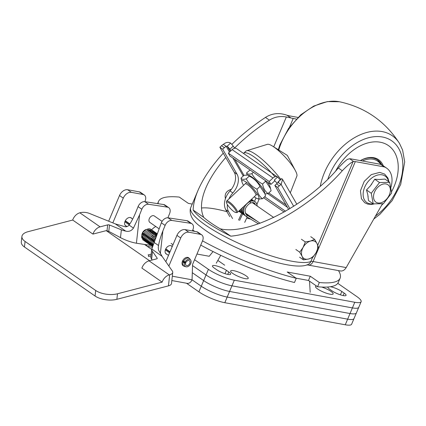 <?xml version="1.0" encoding="UTF-8"?>
<svg xmlns="http://www.w3.org/2000/svg" width="426" height="426" viewBox="0 0 426 426"><rect width="100%" height="100%" fill="white"/><g stroke="black" fill="none" stroke-linecap="round" stroke-linejoin="round"><path stroke-width="0.64" d="M225.429 198.729C224.374 193.974 226.371 190.816 231.419 189.256M310.282 276.234L319.34 282.523L317.556 286.746L308.499 280.457L310.282 276.234L287.204 272.006L296.262 278.295A98.566 21.289 -157.1 0 1 202.531 240.866M200.747 245.088A98.566 21.289 -157.1 0 0 294.478 282.513L296.262 278.295M308.499 280.457L296.107 278.189M192.227 204.086L188.351 203.372L179.298 197.089A98.566 21.289 -157.1 0 0 158.525 201.434L157.604 203.617M346.189 267.581L313.094 261.516A6.257 4.382 100.4 0 1 308.2 265.057L340.587 270.989C342.76 271.218 344.623 270.084 346.189 267.581L382.452 203.793M158.158 203.703A98.566 21.289 -157.1 0 1 158.525 201.434M338.462 270.601A98.566 21.289 -157.1 0 1 340.113 278.178L338.329 282.395A98.566 21.289 -157.1 0 1 317.556 286.746M340.113 278.178A98.566 21.289 -157.1 0 1 319.34 282.523M192.765 230.024L194.714 231.377M296.294 119.04L293.2 118.471A14.079 3.041 -157.1 0 1 290.921 117.954L286.352 116.974C280.175 115.877 274.525 116.932 269.402 120.148C256.718 128.306 245.152 137.561 234.705 147.918M231.808 144.387C242.069 134.462 253.289 125.468 265.462 117.411C271.724 113.46 278.476 112.597 285.713 114.828L286.991 115.228A7.822 1.688 -157.1 0 0 289.435 115.856L297.923 117.411M312.577 257.464L310.873 261.484A66.493 14.362 -157.1 0 1 240.253 244.023A66.493 14.362 -157.1 0 1 190.747 207.59L190.278 209.006C189.485 215.151 192.712 220.892 199.959 226.217C210.604 234.774 225.546 243.145 244.774 251.34C261.207 258.31 280.111 264.306 293.722 265.76C300.09 266.404 304.792 266.01 307.838 264.583A6.257 5.985 66.4 0 0 310.873 261.484A7.822 1.688 22.9 0 1 313.094 261.516L355.316 161.608A7.822 1.688 -157.1 0 0 353.596 161.47L353.085 161.608C350.673 162.732 347.068 165.778 342.28 170.746C312.892 204.437 263.859 233.214 230.801 236.174L220.178 228.799C248.518 235.674 306.89 205.646 338.34 168.009C342.126 163.877 345.14 160.996 347.382 159.361L349.671 158.744A14.079 3.041 -157.1 0 1 351.551 158.994L380.556 164.308A23.467 15.975 -55.2 0 1 382.905 165.549L386.67 168.163A23.467 15.975 124.8 0 0 384.321 166.923L380.556 164.308M225.748 157.492C216.648 168.025 210.007 178.201 205.811 188.015C200.827 200.023 200.14 209.821 203.761 217.404L193.143 210.029C193.356 204.15 194.948 197.675 197.925 190.598C203.095 178.526 211.541 166.049 223.261 153.174M390.882 187.397A23.467 15.975 124.8 0 0 386.67 168.163M203.761 217.404A60.236 13.009 22.9 0 0 220.178 228.799M230.801 236.174A66.493 14.362 -157.1 0 1 193.143 210.029M255.275 219.922L254.876 219.848M250.515 219.049A14.079 3.041 -157.1 0 1 246.707 218.08M226.92 211.679A60.236 13.009 22.9 0 0 201.487 208.016M355.316 161.608L384.321 166.923M147.231 244.865A9.388 6.571 100.4 0 1 145.958 245.456M347.648 319.159A19.868 4.292 22.9 0 0 353.995 318.595A19.868 4.292 -157.1 0 1 347.648 319.159L227.191 297.076A19.868 4.292 -157.1 0 1 201.28 286.219A19.868 4.292 22.9 0 0 227.191 297.076L347.648 319.159L345.268 324.788A19.868 4.292 22.9 0 0 351.615 324.223L356.37 312.966A19.868 4.292 -157.1 0 1 350.028 313.531L229.571 291.448A19.868 4.292 -157.1 0 1 203.66 280.59A19.868 4.292 22.9 0 0 229.571 291.448L350.028 313.531A19.868 4.292 22.9 0 0 356.37 312.966L358.751 307.338A19.868 4.292 -157.1 0 1 352.403 307.902A19.868 4.292 22.9 0 0 358.751 307.338L361.131 301.709A19.868 4.292 -157.1 0 1 354.783 302.274L347.648 319.159M194.565 259.716L208.415 269.333L206.035 274.962A19.868 4.292 22.9 0 0 231.952 285.819A19.868 4.292 -157.1 0 1 206.035 274.962L192.547 265.595L206.035 274.962L203.66 280.59L192.302 272.704L203.66 280.59L201.28 286.219L192.051 279.813L201.28 286.219L198.899 291.847A19.868 4.292 22.9 0 0 224.816 302.705L345.268 324.788M216.259 263.204L220.743 255.318M213.043 251.553L209.214 256.276L196.972 254.029M148.557 204.278L144.792 201.663A6.257 4.26 124.8 0 0 138.067 206.631L141.831 209.246A6.257 4.26 -55.2 0 1 148.557 204.278L167.466 207.164A6.257 4.26 -55.2 0 1 168.755 207.67A6.257 4.26 -55.2 0 1 169.639 213.49L167.892 217.808M144.792 201.663L163.701 204.549L167.466 207.164M168.755 207.67L164.99 205.055A6.257 4.26 124.8 0 0 163.701 204.549M21.918 236.478L21.3 242.016A15.645 7.125 6.4 0 0 24.447 246.989L25.07 241.451A15.645 7.125 -173.6 0 1 21.918 236.478A15.645 7.125 -173.6 0 1 28.052 231.685L72.692 220.045A8.547 5.82 124.8 0 1 79.838 212.803L80.242 212.702A7.822 3.562 -173.6 0 1 89.353 213.405L115.339 223.906L125.01 226.723C126.623 226.967 127.981 226.419 129.089 225.077C131.464 221.68 133.705 217.382 135.83 212.175L138.067 206.631M192.035 223.831L188.271 221.216A6.257 4.26 124.8 0 0 186.982 220.711L190.747 223.325A6.257 4.26 -55.2 0 1 192.035 223.831A6.257 4.26 -55.2 0 1 192.914 229.651L192.392 230.951M172.748 272.395A7.822 3.562 -173.6 0 1 169.681 274.797L168.44 285.867A7.822 3.562 6.4 0 0 171.508 283.471L172.748 272.395A7.822 3.562 -173.6 0 0 172.338 271.021L162.141 256.399L158.509 249.982L158.248 247.309L158.525 245.514C159.335 241.031 160.783 236.18 162.876 230.951L165.112 225.413A6.257 4.26 -55.2 0 1 171.838 220.444L168.073 217.83L186.982 220.711M171.838 220.444L190.747 223.325M162.141 256.399L151.762 248.949L150.793 257.613L151.624 259.258L152.497 251.431A14.079 6.411 6.4 0 1 151.747 249.183L161.347 222.798L165.112 225.413M168.073 217.83A6.257 4.26 124.8 0 0 161.347 222.798M150.825 245.413L136.411 243.219L139.595 214.789L141.831 209.246M162.082 221.366L154.292 215.955A3.914 2.662 124.8 0 0 149.276 218.746A3.914 2.662 124.8 0 0 149.83 222.383L158.957 228.719M149.031 230.445A4.851 3.301 124.8 0 0 148.434 229.843A4.851 3.301 124.8 0 0 142.22 233.304A4.851 3.301 124.8 0 0 142.902 237.815A4.851 3.301 124.8 0 0 143.674 238.155M150.437 231.424A11.108 7.561 -55.2 0 1 155.783 226.515M152.7 246.207L150.458 244.646A11.108 7.561 -55.2 0 1 148.211 241.302M168.44 285.867L116.873 299.313L117.491 293.78A15.645 7.125 -173.6 0 1 95.68 290.473L95.057 296.011A15.645 7.125 6.4 0 0 116.873 299.313M24.447 246.989L95.057 296.011M79.838 212.803L100.083 226.856L107.671 224.88A1.566 0.714 6.4 0 1 109.493 225.019L121.367 229.816A14.079 6.411 -173.6 0 0 125.734 231.126C128.87 231.909 131.442 230.903 133.45 228.107L139.595 214.789M25.07 241.451L95.68 290.473M117.491 293.78L162.13 282.14L141.89 268.087A8.547 5.82 124.8 0 1 149.036 260.845L156.624 258.87A1.566 0.714 -173.6 0 0 157.242 258.39A1.566 0.714 -173.6 0 0 157.157 258.113L152.497 251.431M72.692 220.045L92.932 234.098L106.207 230.636L149.537 260.717M149.036 260.845L169.276 274.898L169.681 274.797M169.276 274.898A8.547 5.82 124.8 0 0 162.13 282.14M144.52 244.455L151.709 249.444M166.955 254.322A4.851 3.301 -55.2 0 1 166.183 253.976A4.851 3.301 -55.2 0 1 165.501 249.466A4.851 3.301 -55.2 0 1 171.715 246.004A4.851 3.301 -55.2 0 1 172.242 246.516M152.306 259.993L151.624 259.258M136.411 243.219C131.267 242.314 125.958 240.456 120.494 237.644L108.784 231.377L106.207 230.636M100.083 226.856A8.547 5.82 124.8 0 0 92.932 234.098M335.683 171.039A43.026 29.287 -55.2 0 1 388.405 145.559A43.026 29.287 -55.2 0 1 391.542 191.743A43.026 29.287 -55.2 0 0 388.405 145.559L388.405 145.559A43.026 29.287 -55.2 0 0 335.683 171.039M383.08 203.734A43.026 29.287 -55.2 0 1 381.542 205.385A43.026 29.287 -55.2 0 0 383.08 203.734M360.471 160.629A25.033 17.04 -55.2 0 1 369.646 157.849A25.033 17.04 -55.2 0 1 377.676 160.016A25.033 17.04 -55.2 0 1 381.419 164.228M360.359 160.607A25.816 17.572 -55.2 0 1 370.311 157.466A25.816 17.572 -55.2 0 1 383.267 165.799M379.502 182.536L389.699 182.381L391.659 192.967L383.427 203.703L373.229 203.857L371.264 193.271L379.502 182.536L374.731 179.218L379.433 179.5L384.928 179.069L389.699 182.381M380.418 185.203A10.559 7.189 124.8 0 0 375.524 201.823A10.559 7.189 124.8 0 0 389.891 193.335A10.559 7.189 124.8 0 0 380.418 185.203M368.133 196.514A11.795 8.03 -55.2 0 1 367.792 194.671L368.453 200.54L373.229 203.857M367.792 194.671L366.493 189.953L371.264 193.271M366.493 189.953L370.386 185.864L374.731 179.218M379.433 179.5A11.795 8.03 -55.2 0 1 381.206 179.474M370.386 185.864A11.795 8.03 -55.2 0 1 371.818 183.995M183.904 266.085A4.851 3.301 -55.2 0 1 183.132 265.739A4.851 3.301 -55.2 0 1 182.488 261.133A4.851 3.301 -55.2 0 1 188.659 257.773A4.851 3.301 -55.2 0 1 189.256 258.374M126.474 226.217A4.851 3.301 -55.2 0 1 125.702 225.871A4.851 3.301 -55.2 0 1 125.063 221.259A4.851 3.301 -55.2 0 1 131.235 217.899A4.851 3.301 -55.2 0 1 131.826 218.501M144.819 201.668L145.122 200.955A6.284 4.276 -55.2 0 0 144.292 194.98L140.527 192.366A6.284 4.276 124.8 0 0 139.329 191.876L127.64 189.735A7.503 5.107 124.8 0 0 119.514 195.518L123.279 198.133A7.503 5.107 -55.2 0 1 131.405 192.35L127.64 189.735M139.329 191.876L143.093 194.49A6.284 4.276 -55.2 0 1 144.292 194.98M143.093 194.49L131.405 192.35M112.821 222.889L123.279 198.133M186.492 283.231L198.899 291.847M201.722 234.854L197.952 232.239A6.284 4.276 124.8 0 0 196.759 231.749L185.065 229.609A7.503 5.107 124.8 0 0 176.944 235.386L180.709 238.001A7.503 5.107 -55.2 0 1 188.83 232.223L200.524 234.364A6.284 4.276 -55.2 0 1 201.722 234.854A6.284 4.276 -55.2 0 1 202.547 240.823L192.589 264.397L192.051 279.813A6.257 4.382 100.4 0 1 187.158 283.354L171.832 280.542M180.709 238.001L168.861 266.037M108.657 221.206L119.514 195.518M176.944 235.386L165.831 261.692M227.191 201.999A7.045 1.582 47.1 0 1 233.799 207.542A7.045 1.582 47.1 0 1 235.855 212.526A7.045 1.582 47.1 0 1 230.29 208.33A7.045 1.582 47.1 0 1 226.52 202.467A7.045 1.582 47.1 0 1 227.191 201.999M226.52 202.467L226.536 201.418A7.822 1.757 47.1 0 1 226.691 200.997A7.822 1.757 47.1 0 1 227.282 200.896A7.822 1.757 47.1 0 1 234.055 206.381A7.822 1.757 47.1 0 1 237.335 212.462A7.822 1.757 47.1 0 1 236.904 212.585L235.855 212.526M274.908 176.795A31.29 7.029 -132.9 0 0 246.058 152.796A31.29 7.029 -132.9 0 0 243.688 153.206A31.29 7.029 -132.9 0 0 243.502 153.413M280.825 179.357A31.29 7.029 -132.9 0 0 248.294 150.724A31.29 7.029 -132.9 0 0 246.601 150.751A31.29 7.029 -132.9 0 0 245.924 151.129L243.688 153.206M290.292 192.866L296.869 176.119A21.806 4.899 -132.9 0 0 295.41 170.693A21.806 4.899 -132.9 0 0 272.677 146.193A21.806 4.899 -132.9 0 0 268.556 144.313A21.806 4.899 -132.9 0 0 267.374 144.334L246.601 150.751M244.716 222.367L247.186 217.047M254.492 201.301L256.031 197.983M228.954 198.894A15.645 10.65 -55.2 0 1 232.836 192.941A15.645 10.65 124.8 0 0 237.064 174.223L234.241 172.258A15.645 10.65 -55.2 0 1 230.013 190.981A15.645 10.65 124.8 0 0 225.78 209.698L228.608 211.658A15.645 10.65 -55.2 0 1 227.372 204.586M234.241 172.258L219.864 147.258L222.686 149.222L237.064 174.223M235.03 148.227A3.131 0.703 47.1 0 1 233.214 146.145A5.889 1.321 -132.9 0 0 230.578 143.077C228.32 141.815 225.908 142.247 223.341 144.371A7.822 5.325 124.8 0 0 221.536 145.703L219.864 147.258M225.78 209.698L229.763 216.626M288.647 209.438L274.845 185.432L277.667 187.392L289.909 208.676M278.476 181.732L278.322 182.546A7.822 5.325 124.8 0 0 276.517 183.878L274.845 185.432M228.608 211.658L232.591 218.586M243.044 176.188A1.566 1.065 -55.2 0 1 243.352 175.581M243.214 175.666L243.092 175.762A0.783 0.543 150.1 0 1 243.816 175.475M230.578 143.077L227.223 146.193L226.169 146.331A7.822 5.325 124.8 0 0 224.364 147.668L222.686 149.222M278.54 181.929L278.439 181.748A5.889 1.321 -132.9 0 0 278.146 181.843L281.501 178.728A5.889 1.321 47.1 0 1 281.794 178.638L282.544 179.389L281.149 184.506A7.822 5.325 124.8 0 0 279.344 185.837L277.667 187.392M277.363 183.169A3.131 0.703 47.1 0 1 274.344 180.028L274.845 180.906M230.216 151.395L227.223 146.193A5.889 1.321 47.1 0 1 229.859 149.26A3.131 0.703 -132.9 0 0 231.004 150.666M278.146 181.843A5.889 1.321 -132.9 0 0 278.125 182.663M274.344 180.028L277.699 176.912A3.131 0.703 -132.9 0 0 280.351 179.799M236.67 148.674L237.048 148.935M272.991 177.983L232.133 149.617L228.336 153.142L269.195 181.513L272.991 177.983A4.851 3.301 -55.2 0 1 277.491 177.014A4.851 3.301 -55.2 0 1 277.55 177.051M269.195 181.513L270.872 184.426L230.013 156.06L228.336 153.142M274.786 180.858L270.872 184.426M232.133 149.617A4.851 3.301 -55.2 0 1 236.632 148.647L277.491 177.014M233.214 146.145L229.859 149.26M281.794 178.638L278.471 181.721M229.476 152.082L226.169 146.331L223.341 144.371M284.153 212.041L263.566 197.749M285.542 211.253L264.647 196.748M278.322 182.546L281.149 184.506L293.695 206.322M302.156 256.42L299.734 252.192L303.067 247.447A10.171 6.922 124.8 0 0 302.156 256.42A10.171 6.922 124.8 0 0 308.69 258.997L303.482 259.887L302.156 256.42M305.309 241.947L310.511 241.052A10.171 6.922 124.8 0 0 303.067 247.447L305.309 241.947L301.427 239.252M314.628 239.396L317.045 243.624A10.171 6.922 124.8 0 0 310.511 241.052L314.628 239.396L310.751 236.702M316.135 252.597L312.801 257.341L308.69 258.997A10.171 6.922 124.8 0 0 316.135 252.597A10.171 6.922 124.8 0 0 317.045 243.624L318.376 247.096L316.135 252.597M299.606 257.197L303.482 259.887M295.857 249.498L299.734 252.192M267.491 182.083A12.205 2.742 47.1 0 1 270.036 186.71L270.595 188.718L265.094 180.416M264.567 192.536A12.205 2.742 -132.9 0 0 257.991 182.514A12.205 2.742 -132.9 0 0 248.539 175.315M247.037 174.884L246.59 172.903C247.197 174.229 248.949 174.49 251.846 173.691C254.285 178.19 257.868 181.636 262.592 184.016C263.279 188.255 265.11 191.439 268.082 193.558L271.069 190.784L270.595 188.718M250.099 170.006L246.59 172.903M268.082 193.558L265.031 193.99M265.579 181.242L262.592 184.016M253.369 172.274L251.846 173.691M248.038 175.065L249.226 175.491A12.205 2.742 47.1 0 1 258.044 182.573A12.205 2.742 47.1 0 1 264.45 191.892L265.009 193.905L259.993 186.428C257.554 181.923 253.971 178.483 249.247 176.103L248.038 175.065L243.986 175.315L240.999 178.089C241.611 179.41 243.363 179.671 246.26 178.872C248.699 183.377 252.277 186.817 257.006 189.203C257.693 193.441 259.519 196.62 262.496 198.745L258.438 198.995L257.256 198.569A12.205 2.742 -132.9 0 0 252.458 187.76A12.205 2.742 -132.9 0 0 242.032 182.163A12.205 2.742 -132.9 0 0 243.581 185.321M255.84 194.405A7.822 1.757 -132.9 0 0 251.734 188.425A7.822 1.757 -132.9 0 0 246.084 183.888M254.226 196.785A12.205 2.742 -132.9 0 0 254.807 197.206A12.205 2.742 -132.9 0 0 257.256 198.569M262.496 198.745L265.483 195.971L265.009 193.905M242.032 182.163L240.999 178.089M259.993 186.428L257.006 189.203M249.247 176.103L246.26 178.872M224.816 302.705L231.952 285.819L352.403 307.902L231.952 285.819L234.332 280.191A19.868 4.292 -157.1 0 1 208.415 269.333M224.704 265.201L218.197 260.685M361.131 301.709A19.868 4.292 -157.1 0 0 356.786 296.533L337.791 283.343M171.119 243.438L172.993 244.737M234.332 280.191L354.783 302.274M330.379 286.741A8.605 1.858 -157.1 0 1 341.828 291.48L344.181 293.115A8.605 1.858 -157.1 0 1 346.061 295.356A8.605 1.858 -157.1 0 1 340.55 294.888A8.605 1.858 -157.1 0 1 332.088 290.899L329.735 289.265A8.605 1.858 -157.1 0 1 327.855 287.023A8.605 1.858 -157.1 0 1 327.86 287.012M226.424 270.324L228.778 271.958A8.605 1.858 -157.1 0 1 230.663 274.2A8.605 1.858 -157.1 0 1 225.152 273.732A8.605 1.858 -157.1 0 1 216.69 269.743L214.337 268.108A8.605 1.858 -157.1 0 1 212.457 265.867A8.605 1.858 -157.1 0 1 217.963 266.335A8.605 1.858 -157.1 0 1 226.424 270.324L225.008 273.684M182.584 260.914L185.672 263.06L184.639 263.055L182.285 261.681M125.153 221.046L129.696 224.198M142.359 232.99L154.489 241.409M165.639 249.151L169.883 252.096M169.564 252.852L165.341 249.918M154.244 242.213L142.06 233.752M129.248 224.859L124.855 221.813M182.727 260.627L185.933 262.421A2.817 1.917 124.8 0 1 189.384 260.749A2.817 1.917 124.8 0 1 189.352 264.157A2.817 1.917 124.8 0 1 186.173 265.377A2.817 1.917 124.8 0 1 185.672 263.06M125.297 220.753L129.871 223.932M142.502 232.697L154.585 241.089M165.783 248.864L170.011 251.798M183.132 262.272A4.691 3.195 124.8 0 0 183.973 266.133A4.691 3.195 124.8 0 0 184.708 266.468L186.05 266.804A4.191 2.854 124.8 0 0 190.124 264.69A4.191 2.854 124.8 0 0 190.678 260.137A4.191 2.854 124.8 0 0 185.028 262.112M190.678 260.137L189.895 258.997A4.691 3.195 124.8 0 0 189.325 258.422A4.691 3.195 124.8 0 0 183.569 261.213M184.639 263.055A4.191 2.854 124.8 0 0 186.05 266.804M321.737 287.049A9.542 2.061 -157.1 0 1 331.061 291.453A9.542 2.061 -157.1 0 1 333.148 293.94A9.542 2.061 -157.1 0 1 323.552 292.124A9.542 2.061 -157.1 0 1 315.565 286.512A9.542 2.061 -157.1 0 1 316.571 286.064M246.132 275.883A9.542 2.061 -157.1 0 1 248.22 278.37A9.542 2.061 -157.1 0 1 238.629 276.554A9.542 2.061 -157.1 0 1 230.642 270.941A9.542 2.061 -157.1 0 1 236.75 271.463A9.542 2.061 -157.1 0 1 246.132 275.883M150.99 255.856L148.418 256.463A0.783 0.495 -103.3 0 0 148.754 255.808A0.783 0.495 -103.3 0 0 148.349 255.004A0.783 0.495 -103.3 0 0 148.056 254.94L151.177 254.205M290.921 117.954L286.991 115.228M269.402 120.148L265.462 117.411M342.28 170.746L338.34 168.009M353.596 161.47L349.671 158.744M317.748 245.222L353.085 161.608M251.271 217.681L251.446 217.265M256.921 204.31L259.104 199.15M289.621 126.943L293.2 118.471M273.726 146.853L286.352 116.974M154.164 242.49L158.525 245.514M115.339 223.906L125.734 231.126M160.346 253.561L162.876 230.951M157.098 258.641L157.157 258.113M108.784 231.377L109.493 225.019M107.011 230.759L107.671 224.88M129.089 225.077L133.45 228.107M120.494 237.644L121.367 229.816M278.737 150.005A53.303 36.285 -55.2 0 1 332.099 101.212A53.303 36.285 -55.2 0 1 339.431 101.739C365.215 107.357 385.237 121.261 399.508 143.45L402.623 150.112L404.7 161.928L400.696 184.469L392.117 200.683L379.875 214.337L373.794 219.023M320.267 186.279A53.303 36.285 -55.2 0 1 375.178 131.123A53.303 36.285 -55.2 0 1 399.508 143.45M327.828 179.229A48.814 33.228 -55.2 0 1 376.057 136.581A48.814 33.228 -55.2 0 1 402.858 165.858A48.814 33.228 -55.2 0 1 375.487 216.041M362.441 160.991A24.096 16.401 -55.2 0 1 380.748 164.383M373.149 203.798A16.092 10.954 -55.2 0 1 363.128 194.102A16.092 10.954 -55.2 0 1 373.65 176.742A16.092 10.954 -55.2 0 1 388.565 181.593M192.051 279.813L172.322 276.197M196.759 231.749L200.524 234.364M188.83 232.223L185.065 229.609M239.614 220.439L242.618 213.964M232.836 192.941L230.013 190.981M238.523 220.088L241.67 213.304M232.926 158.083L243.092 175.762M234.822 159.399L243.981 175.32M268.774 192.914L286.043 204.906M267.746 193.638L287.422 207.302M224.364 147.668L221.536 145.703M276.517 183.878L279.344 185.837M344.181 293.115L343.143 295.569M341.828 291.48L340.406 294.84M228.778 271.958L227.745 274.413M153.051 233.24L152.614 231.297L151.235 229.598C149.35 227.883 146.608 228.831 143.003 232.436L141.528 236.994L143.061 240.11L146.075 240.583A0.783 0.495 76.7 0 1 145.783 240.52A0.783 0.495 76.7 0 1 145.426 239.369M249.647 201.7L249.418 201.248M250.073 202.909C250.749 203.095 250.797 202.707 250.227 201.748L249.822 201.615C252.442 200.614 254.466 200.875 255.898 202.403L257.043 204.821L257.166 205.998M249.822 201.615C246.622 203.378 244.63 205.907 243.837 209.198L243.592 210.748C243.752 211.685 242.756 213.32 246.068 216.376L246.185 216.424C247.091 216.104 247.282 215.631 246.755 214.986L257.064 221.163M258.491 223.847L245.956 216.275M306.757 264.887L308.2 265.057M190.747 207.59L197.925 190.598M147.172 246.297L152.263 247.229M309.521 281.165L310.192 292.305M278.29 149.723L279.973 144.659L288.551 128.439L300.793 114.791L313.712 106.079L327.301 101.606L339.431 101.739M381.744 164.846L377.628 159.984M374.3 203.91L371.802 204.416L367.792 204.145L364.72 202.733L361.434 198.74L360.46 190.779L364.241 181.348L371.318 174.607L379.736 172.392L384.641 174.09L387.937 178.063L389.002 181.897M246.665 182.456L226.691 200.997M257.309 193.926L237.335 212.462M295.41 170.693L287.326 155.399L272.677 146.193M296.853 204.267L282.544 179.389M278.444 181.705L278.87 181.348M273.71 217.484L252.203 202.552M260.094 223.267L245.387 213.059M125.106 225.263L127.007 226.584M142.311 237.207L153.301 244.838L154.702 240.711M165.592 253.374L168.494 255.387M182.536 265.137L183.973 266.133M130.463 217.553L132.667 219.086M147.662 229.497L156.395 235.562M170.943 245.664L172.226 246.553M187.887 257.426L189.325 258.422M145.09 239.14L143.956 238.826C143.503 238.752 143.221 237.99 143.099 236.547C144.244 230.738 149.308 229.577 150.341 230.881L151.193 231.946M146.267 239.96L145.133 239.646C144.68 239.566 144.398 238.805 144.276 237.362C145.42 231.558 150.484 230.391 151.518 231.696L152.37 232.766M147.444 240.775L146.31 240.461C145.857 240.386 145.575 239.625 145.452 238.177C146.597 232.372 151.661 231.206 152.694 232.516L153.546 233.581M148.621 241.59L147.487 241.276C147.034 241.201 146.752 240.44 146.629 238.997C147.774 233.187 152.838 232.026 153.871 233.331L154.723 234.401M149.798 242.41L148.663 242.096C148.211 242.021 147.928 241.26 147.806 239.811C148.951 234.007 154.015 232.841 155.048 234.151L155.9 235.216M150.974 243.225L149.84 242.911C149.388 242.836 149.105 242.075 148.983 240.631C150.128 234.822 155.192 233.661 156.225 234.966L156.518 235.205M152.151 244.045L150.676 243.422L150.16 241.446L152.481 236.92L155.341 235.402L156.448 235.397M153.291 244.859L151.853 244.236L151.336 242.266L153.658 237.735L156.134 236.302M153.152 245.184L152.513 243.081L154.835 238.555L155.586 237.948M153.69 243.88L154.547 241.207M148.003 241.164L147.034 241.446L144.238 240.93L142.705 237.809C142.651 234.231 144.813 231.558 149.191 229.779L152.412 230.413L153.791 232.111L154.228 234.055M149.18 241.979L148.211 242.261L145.415 241.744L143.881 238.629L145.357 234.071C148.962 230.466 151.704 229.518 153.589 231.233L154.968 232.931L155.405 234.875M150.357 242.793L149.388 243.081L146.592 242.564L145.058 239.444L146.533 234.886C150.138 231.281 152.881 230.338 154.766 232.048L156.145 233.746L156.534 235.152M151.534 243.613L150.564 243.896L147.769 243.379L146.235 240.264L147.71 235.706C151.315 232.101 154.058 231.153 155.943 232.862L156.976 233.927M152.71 244.428L151.741 244.71L148.946 244.199L147.412 241.079L148.887 236.521C152.492 232.915 155.234 231.968 157.119 233.682M153.009 245.509L150.122 245.014L148.898 243.438L148.589 241.899L150.064 237.335L155.075 233.863L156.981 233.911M152.63 246.372L150.65 245.238L149.766 242.713L151.241 238.155L156.725 234.619M152.503 246.665L151.251 245.072L150.942 243.528L152.417 238.97L156.31 235.802M152.641 246.34L152.119 244.348L153.594 239.79L155.698 237.601M238.693 211.205L239.71 211.93M238.911 211.003L240.653 212.585M239.316 210.625L239.849 211.647L241.601 213.24M251.841 199.496L251.564 199.256M239.918 210.066L240.631 212.052L242.538 213.895M252.778 200.145L251.484 199.331M252.613 202.835L252.517 202.536M240.749 209.294L241.494 212.569L243.475 214.544M245.573 213.543L246.095 213.548M253.55 203.49L253.177 202.59M251.106 199.682L253.72 200.795M241.872 208.25L241.76 211.126L243.305 214.385L244.417 215.199M245.887 214.097L247.032 214.203M254.492 204.145L253.758 202.755M250.238 200.486L251.132 200.342L254.663 201.455M243.496 206.748L242.628 210.769L243.555 214.171L245.365 215.854M248.981 216.307L249.774 216.104M246.26 214.555L247.975 214.858M255.435 204.799L254.727 203.442C254.381 202.526 252.964 202.393 250.472 203.037C248.097 204.299 242.181 209.667 246.872 215.034"/></g></svg>
